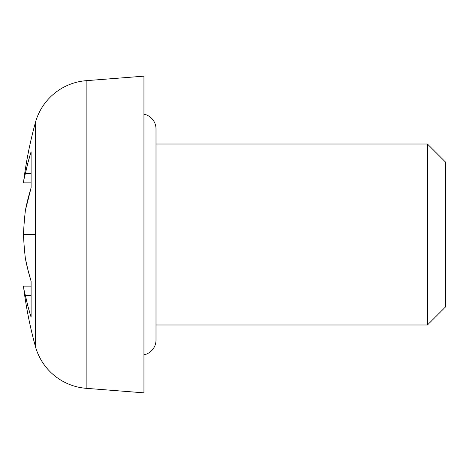 <?xml version="1.0" encoding="UTF-8"?>
<svg xmlns="http://www.w3.org/2000/svg" width="469" height="469" viewBox="0 0 469 469"><rect width="100%" height="100%" fill="white"/><g stroke="black" fill="none" stroke-linecap="round" stroke-linejoin="round"><path stroke-width="0.7" d="M143.942 354.84A15.078 15.078 0 0 0 156.001 340.066A15.078 15.078 0 0 1 150.619 351.615M143.942 114.16A15.078 15.078 0 0 1 156.001 128.934A15.078 15.078 0 0 0 150.619 117.385M427.452 324.982L445.55 306.884L445.55 162.116L427.452 144.018L427.452 324.982L427.452 144.018L156.001 144.018L427.452 144.018L445.55 162.116L445.55 306.884L427.452 324.982L156.001 324.982L427.452 324.982M31.054 187.952L25.39 210.376A419.491 391.633 180 0 0 23.45 234.5L35.368 234.5L35.368 122.632A57.306 57.306 0 0 1 86.144 80.686L143.942 76.154L143.942 392.846L86.144 388.314L143.942 392.846L143.942 76.154L86.144 80.686L86.144 388.314A57.306 57.306 0 0 1 35.368 346.368L35.368 234.5L35.368 346.368A57.306 57.306 0 0 0 86.144 388.314L86.144 80.686A57.306 57.306 0 0 0 35.368 122.632L35.368 234.5L23.45 234.5A419.491 391.633 0 0 0 25.39 258.624L27.952 269.956L31.106 281.218L31.106 317.226L27.952 306.357L25.39 295.411L27.952 306.357M25.39 295.411L31.106 295.411L25.39 295.411A419.491 150.332 180 0 1 23.45 286.149A419.491 150.332 0 0 0 25.39 295.411A421.385 292.72 0 0 0 31.106 317.226L31.054 281.048M31.106 151.774L31.106 187.782L31.106 151.774A421.385 292.72 180 0 0 25.39 173.589L27.952 162.643L31.106 151.774M23.45 182.851A419.491 150.332 0 0 1 25.39 173.589A419.491 150.332 180 0 0 23.45 182.851L31.106 182.851L23.45 182.851C25.959 162.491 29.934 142.418 35.368 122.632M31.106 281.218A421.385 303.121 180 0 1 25.39 258.624A419.491 391.633 180 0 1 23.45 234.5A419.491 391.633 0 0 1 25.39 210.376A421.385 303.121 0 0 1 31.106 187.782M31.106 286.149L23.45 286.149L31.106 286.149M31.106 173.589L25.39 173.589L31.106 173.589M156.001 340.066L156.001 128.934M23.45 286.149C25.959 306.509 29.934 326.582 35.368 346.368"/></g></svg>

